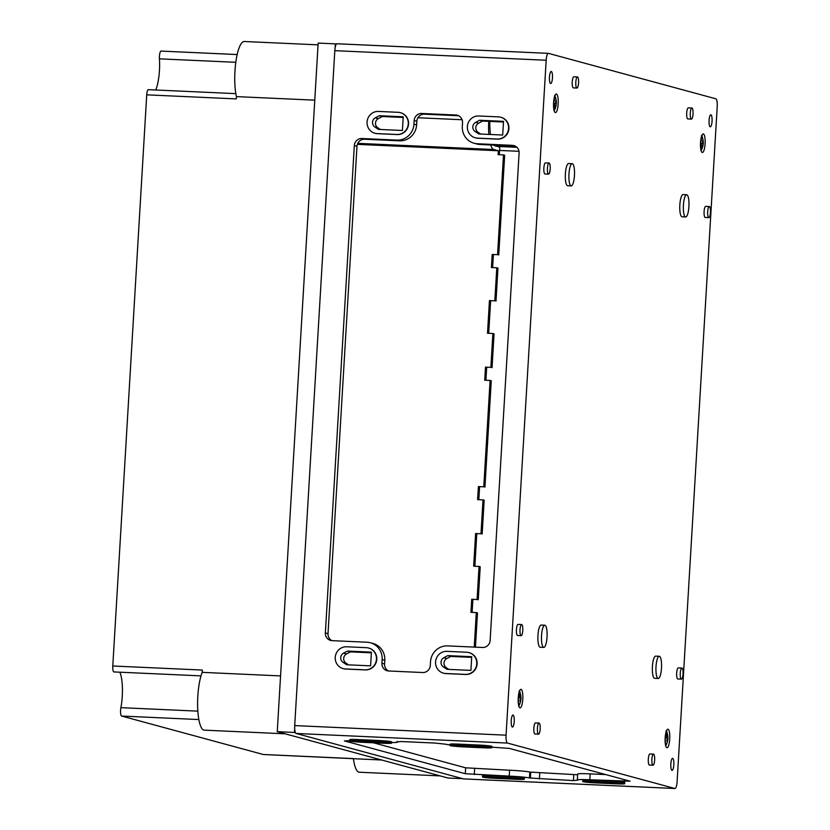 <?xml version="1.0" encoding="UTF-8"?>
<svg xmlns="http://www.w3.org/2000/svg" width="830" height="830" viewBox="0 0 830 830"><rect width="100%" height="100%" fill="white"/><g stroke="black" fill="none" stroke-linecap="round" stroke-linejoin="round"><path stroke-width="1.25" d="M710.916 114.81A6.018 1.504 -87.4 0 1 712.057 121.045A6.018 1.504 -87.4 0 1 710.283 126.824A6.018 1.504 -87.4 0 1 709.059 120.744A6.018 1.504 -87.4 0 1 710.833 114.799A6.018 1.504 -87.4 0 1 710.916 114.81M701.132 150.199A7.408 1.857 92.6 0 0 701.412 149.794A14.816 14.816 0 0 0 702.948 145.738A14.639 0.789 3.4 0 1 702.948 145.748A14.276 13.799 -74.8 0 0 703.228 143.86A14.816 0.799 -176.6 0 0 703.238 143.839A14.816 0.799 -176.6 0 0 702.979 143.673A14.784 14.297 -74.8 0 0 702.937 140.644A14.577 0.789 -176.6 0 0 702.46 140.519A14.784 14.297 105.2 0 1 702.512 143.549A14.816 0.799 -176.6 0 0 701.267 143.32A14.276 13.799 105.2 0 1 700.977 145.219A14.639 0.789 3.4 0 1 702.232 145.437A14.784 14.297 105.2 0 1 701.267 148.425A13.83 0.747 3.4 0 1 701.734 148.549A14.784 14.297 -74.8 0 0 702.699 145.572A14.639 0.789 3.4 0 1 702.948 145.738M701.215 143.766L703.228 143.86A14.816 14.816 0 0 0 702.014 136.556A7.408 1.857 92.6 0 0 701.775 136.12M665.774 745.485A7.408 1.857 92.6 0 0 666.044 745.07A14.816 14.816 0 0 0 667.922 738.233A14.805 0.799 3.4 0 1 667.911 738.254A14.276 13.799 -74.8 0 0 667.839 736.345A14.618 0.789 -176.6 0 0 667.839 736.314A14.618 0.789 -176.6 0 0 667.59 736.158A14.784 14.297 -74.8 0 0 666.967 733.108A13.778 0.747 -176.6 0 0 666.49 732.983A14.784 14.297 105.2 0 1 667.123 736.034A14.618 0.789 -176.6 0 0 665.868 735.805A14.276 13.799 105.2 0 1 665.951 737.714A14.805 0.799 3.4 0 1 667.196 737.943A14.784 14.297 105.2 0 1 666.812 740.951A14.598 0.789 3.4 0 1 667.279 741.076A14.784 14.297 -74.8 0 0 667.662 738.067A14.805 0.799 3.4 0 1 667.922 738.233M667.839 736.314A14.816 14.816 0 0 0 666.646 731.842A7.408 1.857 92.6 0 0 666.407 731.406M554.212 110.317A7.408 1.857 92.6 0 0 554.482 109.913A14.816 14.816 0 0 0 556.017 105.856A14.276 13.799 -74.8 0 0 556.297 103.978A14.816 0.799 -176.6 0 0 556.308 103.958A14.816 0.799 -176.6 0 0 556.048 103.792A14.784 14.297 -74.8 0 0 556.007 100.762A14.577 0.789 -176.6 0 0 555.529 100.638A14.784 14.297 105.2 0 1 555.581 103.667A14.816 0.799 -176.6 0 0 554.336 103.439A14.276 13.799 105.2 0 1 554.046 105.337A14.639 0.789 3.4 0 1 555.301 105.555A14.784 14.297 105.2 0 1 554.336 108.543A13.83 0.747 3.4 0 1 554.803 108.668A14.784 14.297 -74.8 0 0 555.768 105.69A14.639 0.789 3.4 0 1 556.017 105.856A14.639 0.789 3.4 0 1 556.017 105.867M554.284 103.885L556.297 103.978A14.816 14.816 0 0 0 555.083 96.674A7.408 1.857 92.6 0 0 554.845 96.249M518.843 705.604A7.408 1.857 92.6 0 0 519.113 705.199A14.816 14.816 0 0 0 520.991 698.393L520.721 698.57A14.784 14.297 -74.8 0 0 520.732 698.196A14.805 0.799 3.4 0 1 520.991 698.352A14.276 13.799 -74.8 0 0 520.908 696.463A14.618 0.789 -176.6 0 0 520.908 696.443A14.618 0.789 -176.6 0 0 520.669 696.277A14.784 14.297 -74.8 0 0 520.037 693.226A13.778 0.747 -176.6 0 0 519.559 693.102A14.784 14.297 105.2 0 1 520.192 696.152A14.618 0.789 -176.6 0 0 518.937 695.924A14.276 13.799 105.2 0 1 519.02 697.833A14.805 0.799 3.4 0 1 520.265 698.061A14.784 14.297 105.2 0 1 519.881 701.07A14.598 0.789 3.4 0 1 520.348 701.205A14.784 14.297 -74.8 0 0 520.721 698.57L520.981 698.372A14.816 14.816 0 0 0 520.991 698.352A14.805 0.799 3.4 0 1 520.981 698.372M520.908 696.443A14.816 14.816 0 0 0 519.715 691.961A7.408 1.857 92.6 0 0 519.476 691.525M686.825 194.78A11.112 2.781 -87.4 0 1 688.931 206.297A11.112 2.781 -87.4 0 1 685.663 216.962A11.112 2.781 -87.4 0 1 683.38 205.736A11.112 2.781 -87.4 0 1 686.669 194.76A11.112 2.781 -87.4 0 1 686.825 194.78M685.663 216.962L682.073 216.796A11.112 2.781 -87.4 0 1 679.801 205.57A11.112 2.781 -87.4 0 1 683.09 194.594A11.112 2.781 -87.4 0 1 683.235 194.625M572.368 163.718A11.112 2.781 -87.4 0 1 574.474 175.234A11.112 2.781 -87.4 0 1 571.206 185.899A11.112 2.781 -87.4 0 1 568.924 174.663A11.112 2.781 -87.4 0 1 572.212 163.697A11.112 2.781 -87.4 0 1 572.368 163.718M571.206 185.899L567.616 185.733A11.112 2.781 -87.4 0 1 565.344 174.507A11.112 2.781 -87.4 0 1 568.633 163.531A11.112 2.781 -87.4 0 1 568.778 163.552M659.404 656.302A11.112 2.781 -87.4 0 1 661.51 667.818A11.112 2.781 -87.4 0 1 658.242 678.473A11.112 2.781 -87.4 0 1 655.97 667.247A11.112 2.781 -87.4 0 1 659.248 656.281A11.112 2.781 -87.4 0 1 659.404 656.302M658.242 678.473L654.663 678.317A11.112 2.781 -87.4 0 1 652.38 667.092A11.112 2.781 -87.4 0 1 655.669 656.115A11.112 2.781 -87.4 0 1 655.825 656.136M544.947 625.239A11.112 2.781 -87.4 0 1 547.053 636.745A11.112 2.781 -87.4 0 1 543.785 647.41A11.112 2.781 -87.4 0 1 541.513 636.185A11.112 2.781 -87.4 0 1 544.791 625.208A11.112 2.781 -87.4 0 1 544.947 625.239M543.785 647.41L540.206 647.244A11.112 2.781 -87.4 0 1 537.923 636.019A11.112 2.781 -87.4 0 1 541.212 625.052A11.112 2.781 -87.4 0 1 541.367 625.073M709.38 206.535A5.561 1.39 -87.4 0 1 710.439 212.293A5.561 1.39 -87.4 0 1 708.799 217.626A5.561 1.39 -87.4 0 1 707.668 212.013A5.561 1.39 -87.4 0 1 709.308 206.525A5.561 1.39 -87.4 0 1 709.38 206.535M708.799 217.626L705.22 217.46A5.561 1.39 -87.4 0 1 704.079 211.847A5.561 1.39 -87.4 0 1 705.728 206.359A5.561 1.39 -87.4 0 1 705.801 206.369M549.149 163.043A5.561 1.39 -87.4 0 1 550.197 168.801A5.561 1.39 -87.4 0 1 548.568 174.134A5.561 1.39 -87.4 0 1 547.427 168.521A5.561 1.39 -87.4 0 1 549.066 163.033A5.561 1.39 -87.4 0 1 549.149 163.043M548.568 174.134L544.978 173.968A5.561 1.39 -87.4 0 1 543.847 168.355A5.561 1.39 -87.4 0 1 545.486 162.867A5.561 1.39 -87.4 0 1 545.559 162.877M681.97 668.057A5.561 1.39 -87.4 0 1 683.017 673.804A5.561 1.39 -87.4 0 1 681.389 679.137A5.561 1.39 -87.4 0 1 680.247 673.524A5.561 1.39 -87.4 0 1 681.887 668.036A5.561 1.39 -87.4 0 1 681.97 668.057M681.389 679.137L677.799 678.982A5.561 1.39 -87.4 0 1 676.668 673.369A5.561 1.39 -87.4 0 1 678.307 667.88A5.561 1.39 -87.4 0 1 678.38 667.891M521.728 624.565A5.561 1.39 -87.4 0 1 522.776 630.312A5.561 1.39 -87.4 0 1 521.147 635.645A5.561 1.39 -87.4 0 1 520.005 630.032A5.561 1.39 -87.4 0 1 521.645 624.544A5.561 1.39 -87.4 0 1 521.728 624.565M521.147 635.645L517.567 635.49A5.561 1.39 -87.4 0 1 516.426 629.877A5.561 1.39 -87.4 0 1 518.065 624.388A5.561 1.39 -87.4 0 1 518.148 624.399M691.981 108.014A5.561 1.39 -87.4 0 1 693.029 113.772A5.561 1.39 -87.4 0 1 691.4 119.105A5.561 1.39 -87.4 0 1 690.259 113.492A5.561 1.39 -87.4 0 1 691.898 108.004A5.561 1.39 -87.4 0 1 691.981 108.014M691.4 119.105L687.811 118.949A5.561 1.39 -87.4 0 1 686.68 113.326A5.561 1.39 -87.4 0 1 688.319 107.848A5.561 1.39 -87.4 0 1 688.392 107.859M577.524 76.951A5.561 1.39 -87.4 0 1 578.572 82.71A5.561 1.39 -87.4 0 1 576.943 88.042A5.561 1.39 -87.4 0 1 575.802 82.429A5.561 1.39 -87.4 0 1 577.441 76.941A5.561 1.39 -87.4 0 1 577.524 76.951M576.943 88.042L573.354 87.876A5.561 1.39 -87.4 0 1 572.223 82.263A5.561 1.39 -87.4 0 1 573.862 76.775A5.561 1.39 -87.4 0 1 573.935 76.785M653.594 754.138A5.561 1.39 -87.4 0 1 654.642 759.896A5.561 1.39 -87.4 0 1 653.013 765.229A5.561 1.39 -87.4 0 1 651.872 759.616A5.561 1.39 -87.4 0 1 653.511 754.128A5.561 1.39 -87.4 0 1 653.594 754.138M653.013 765.229L649.423 765.073A5.561 1.39 -87.4 0 1 648.292 759.45A5.561 1.39 -87.4 0 1 649.932 753.972A5.561 1.39 -87.4 0 1 650.004 753.982M539.137 723.075A5.561 1.39 -87.4 0 1 540.185 728.833A5.561 1.39 -87.4 0 1 538.556 734.166A5.561 1.39 -87.4 0 1 537.415 728.553A5.561 1.39 -87.4 0 1 539.054 723.065A5.561 1.39 -87.4 0 1 539.137 723.075M538.556 734.166L534.966 734A5.561 1.39 -87.4 0 1 533.835 728.387A5.561 1.39 -87.4 0 1 535.475 722.899A5.561 1.39 -87.4 0 1 535.547 722.909M577.618 774.784L529.82 772.066A16.673 0.903 3.4 0 0 509.579 770.219L465.651 767.812L373.521 742.809M577.67 774.006A16.673 0.903 3.4 0 1 590.182 773.871L589.829 779.785A16.673 0.903 3.4 0 0 577.317 779.91L577.67 774.006M605.724 774.577L590.182 773.871M509.579 770.219L509.226 776.123L465.308 773.716L344.44 740.91L349.721 740.744M509.226 776.123A16.673 0.903 3.4 0 1 529.467 777.98L573.416 780.594L577.836 780.169A16.673 0.903 3.4 0 1 577.317 779.91M491.931 747.187L509.226 748.39L630.095 781.196L589.829 779.785M450.047 744.873A16.673 0.903 3.4 0 1 445.067 744.137L435.148 743.068L401.118 741.522L396.699 741.937A16.673 0.903 3.4 0 1 397.217 742.196A16.673 0.903 3.4 0 1 391.636 742.539M463.69 778.903A7.408 1.857 -87.4 0 1 463.586 778.914A7.408 1.857 -87.4 0 1 463.482 778.893L296.103 733.461A7.408 1.857 -87.4 0 1 294.712 725.586L334.812 50.661A7.408 1.857 -87.4 0 1 336.98 43.751A7.408 1.857 -87.4 0 1 337.084 43.772L548.236 53.348M515.918 146.505L514.558 146.443A5.333 1.338 -87.4 0 1 514.071 146.018M370.605 665.847L371.415 652.152L347.5 651.062L343.537 653.168A5.302 5.125 105.2 0 0 342.998 662.319L346.691 664.768L370.605 665.847M371.373 652.826L350.478 651.872L347.5 651.062M350.478 651.872L346.515 653.978L343.537 653.168M348.579 664.851L345.975 663.118A5.302 5.125 105.2 0 1 346.515 653.978M402.405 130.486L403.224 116.791L379.31 115.712L375.347 117.808A5.302 5.125 105.2 0 0 374.807 126.959L378.49 129.407L402.405 130.486M403.183 117.466L382.288 116.511L379.31 115.712M382.288 116.511L378.324 118.617L375.347 117.808M380.379 129.49L377.785 127.768A5.302 5.125 105.2 0 1 378.324 118.617M502.71 135.041L503.53 121.346L479.615 120.257L475.652 122.363A5.302 5.125 105.2 0 0 475.113 131.503L478.806 133.962L502.71 135.041M503.488 122.01L482.593 121.066L479.615 120.257M482.593 121.066L478.63 123.172L475.652 122.363M480.695 134.045L478.09 132.312A5.302 5.125 105.2 0 1 478.63 123.172M515.171 146.07A7.408 7.159 105.2 0 0 515.036 146.07L512.38 145.343A7.408 7.159 105.2 0 1 519.103 153.052L490.146 640.418A7.408 7.159 105.2 0 1 482.541 647.473L447.619 645.896A16.673 16.112 105.2 0 0 430.511 661.769L430.293 665.463A7.408 7.159 105.2 0 1 422.688 672.528L388.658 670.982A7.408 7.159 105.2 0 1 381.925 663.274L382.153 659.58A16.673 16.112 105.2 0 0 370.398 642.762L373.054 643.478A16.673 16.112 105.2 0 1 384.798 660.296L384.581 663.99L381.925 663.274M512.38 145.343L477.447 143.756A16.673 16.112 105.2 0 1 474.075 143.227A16.673 16.112 105.2 0 1 462.32 126.409L462.538 122.726A7.408 7.159 105.2 0 0 455.805 115.017L421.775 113.471A7.408 7.159 105.2 0 0 414.17 120.526L413.952 124.22A16.673 16.112 105.2 0 1 396.844 140.104L361.921 138.517A7.408 7.159 105.2 0 0 354.317 145.582L325.36 632.937A7.408 7.159 105.2 0 0 332.083 640.646L367.016 642.233A16.673 16.112 105.2 0 1 370.398 642.762M515.036 146.07L480.103 144.482A16.673 16.112 105.2 0 1 476.731 143.953L474.075 143.227M331.948 640.636A7.408 7.159 105.2 0 1 328.016 633.663L356.973 146.298A7.408 7.159 105.2 0 1 364.577 139.243L399.5 140.82A16.673 16.112 105.2 0 0 416.608 124.936L416.826 121.253A7.408 7.159 105.2 0 1 424.431 114.187L458.461 115.733A7.408 7.159 105.2 0 1 458.606 115.744M388.513 670.972A7.408 7.159 105.2 0 1 384.581 663.99M471.679 657.37L450.783 656.426L446.82 658.532A5.302 5.125 105.2 0 0 446.281 667.673L448.885 669.405M396.854 134.481L377.152 133.589A11.112 10.738 105.2 0 1 367.192 120.848A11.112 10.738 105.2 0 1 378.47 111.428L398.172 112.32A11.112 10.738 105.2 0 1 408.132 125.06A11.112 10.738 105.2 0 1 396.854 134.481L397.176 134.564A11.112 10.738 105.2 0 0 400.579 112.724M397.176 134.564L377.474 133.672A11.112 10.738 105.2 0 1 375.056 133.277M497.16 139.025L477.458 138.133A11.112 10.738 105.2 0 1 467.498 125.403A11.112 10.738 105.2 0 1 478.775 115.982L498.477 116.874A11.112 10.738 105.2 0 1 508.437 129.615A11.112 10.738 105.2 0 1 497.16 139.025L497.481 139.118A11.112 10.738 105.2 0 0 500.895 117.269M497.481 139.118L477.779 138.226A11.112 10.738 105.2 0 1 475.362 137.822M365.044 669.841L345.342 668.939A11.112 10.738 105.2 0 1 335.382 656.208A11.112 10.738 105.2 0 1 346.66 646.788L366.362 647.68A11.112 10.738 105.2 0 1 376.322 660.421A11.112 10.738 105.2 0 1 365.044 669.841L365.366 669.924A11.112 10.738 105.2 0 0 368.779 648.085M365.366 669.924L345.664 669.032A11.112 10.738 105.2 0 1 343.257 668.638M465.36 674.385L445.648 673.493A11.112 10.738 105.2 0 1 435.698 660.763A11.112 10.738 105.2 0 1 446.965 651.342L466.668 652.235A11.112 10.738 105.2 0 1 476.627 664.975A11.112 10.738 105.2 0 1 465.36 674.385L465.672 674.479A11.112 10.738 105.2 0 0 469.085 652.629M446.997 669.312L470.911 670.401L471.72 656.706L447.806 655.617L443.853 657.723A5.302 5.125 105.2 0 0 443.303 666.864L446.997 669.312M465.672 674.479L445.969 673.587A11.112 10.738 105.2 0 1 443.562 673.182M496.361 778.156L520.358 779.246L516.934 778.312L492.927 777.222L488.04 777.316L491.951 777.824L496.361 778.156L496.402 777.378M596.666 782.711L620.674 783.8L617.24 782.866L593.232 781.777L588.346 781.87L592.257 782.379L596.666 782.711L596.718 781.933M463.897 746.668L487.905 747.757L484.471 746.834L460.463 745.745L455.577 745.828L459.488 746.346L463.897 746.668L463.949 745.9M363.592 742.124L387.589 743.213L384.155 742.279L360.158 741.19L355.271 741.283L359.183 741.792L363.592 742.124L363.633 741.346M516.021 779.277L496.319 778.384A11.112 0.602 3.4 0 1 482.479 776.984A11.112 0.602 3.4 0 1 490.821 776.901L510.523 777.793A11.112 0.602 3.4 0 1 524.363 779.194A11.112 0.602 3.4 0 1 516.021 779.277M482.479 776.984L482.552 775.687A11.112 0.602 3.4 0 1 490.904 775.604L510.606 776.496A11.112 0.602 3.4 0 1 524.446 777.907L524.363 779.194M616.327 783.831L596.625 782.939A11.112 0.602 3.4 0 1 582.785 781.538A11.112 0.602 3.4 0 1 591.126 781.445L610.828 782.337A11.112 0.602 3.4 0 1 624.668 783.748A11.112 0.602 3.4 0 1 616.327 783.831M582.785 781.538L582.857 780.241A11.112 0.602 3.4 0 1 591.209 780.159L610.911 781.051A11.112 0.602 3.4 0 1 624.751 782.451L624.668 783.748M483.558 747.799L463.856 746.907A11.112 0.602 3.4 0 1 450.016 745.496A11.112 0.602 3.4 0 1 458.357 745.413L478.059 746.305A11.112 0.602 3.4 0 1 491.9 747.706A11.112 0.602 3.4 0 1 483.558 747.799M450.016 745.496L450.088 744.209A11.112 0.602 3.4 0 1 458.44 744.116L478.142 745.018A11.112 0.602 3.4 0 1 491.983 746.419L491.9 747.706M383.252 743.244L363.55 742.352A11.112 0.602 3.4 0 1 349.71 740.951A11.112 0.602 3.4 0 1 358.052 740.858L377.754 741.75A11.112 0.602 3.4 0 1 391.594 743.161A11.112 0.602 3.4 0 1 383.252 743.244M349.71 740.951L349.783 739.654A11.112 0.602 3.4 0 1 358.135 739.572L377.837 740.464A11.112 0.602 3.4 0 1 391.677 741.864L391.594 743.161M672.684 758.35A6.018 1.504 -87.4 0 1 673.825 764.586A6.018 1.504 -87.4 0 1 672.051 770.365A6.018 1.504 -87.4 0 1 670.816 764.285A6.018 1.504 -87.4 0 1 672.601 758.34A6.018 1.504 -87.4 0 1 672.684 758.35M551.317 71.494A6.018 1.504 -87.4 0 1 552.458 77.73A6.018 1.504 -87.4 0 1 550.684 83.508A6.018 1.504 -87.4 0 1 549.46 77.429A6.018 1.504 -87.4 0 1 551.234 71.484A6.018 1.504 -87.4 0 1 551.317 71.494M513.085 715.035A6.018 1.504 -87.4 0 1 514.226 721.27A6.018 1.504 -87.4 0 1 512.452 727.049A6.018 1.504 -87.4 0 1 511.218 720.969A6.018 1.504 -87.4 0 1 513.002 715.024A6.018 1.504 -87.4 0 1 513.085 715.035M674.842 788.479L507.462 743.058A7.408 1.857 -87.4 0 1 506.072 735.173L546.171 60.248A7.408 1.857 -87.4 0 1 548.34 53.348A7.408 1.857 -87.4 0 1 548.443 53.359L715.823 98.791A7.408 1.857 -87.4 0 1 717.213 106.676L677.114 781.601A7.408 1.857 -87.4 0 1 674.946 788.5A7.408 1.857 -87.4 0 1 674.842 788.479L463.482 778.893M450.783 656.426L447.806 655.617M518.957 696.1L520.192 696.152M518.968 696.204L520.669 696.277M518.978 696.37L520.908 696.463M554.316 103.605L555.581 103.667M554.305 103.719L556.048 103.792M665.888 735.982L667.123 736.034M665.899 736.086L667.59 736.158M665.909 736.252L667.839 736.345M701.246 143.486L702.512 143.549M701.236 143.6L702.979 143.673M474.252 647.099L476.306 612.582L470.932 612.333L471.71 599.26L477.084 599.509L479.045 566.444L473.671 566.205L475.621 533.524L480.985 533.773L482.998 499.888L477.624 499.65L478.402 486.577L483.776 486.826L490.094 380.451L484.72 380.213L485.498 367.14L490.872 367.379L492.885 333.504L487.511 333.266L489.451 300.585L494.825 300.834L496.797 267.768L491.422 267.53L492.2 254.457L497.564 254.696L503.499 154.878L498.125 154.639L498.353 150.759L357.336 144.358M476.306 612.582L477.478 612.893L475.445 647.151M471.71 599.26L477.084 599.509M479.045 566.444L480.217 566.765L478.256 599.82M475.621 533.524L480.985 533.773M482.998 499.888L484.17 500.21L482.157 534.084M478.402 486.577L483.776 486.826M490.094 380.451L491.267 380.773L484.948 487.137M485.498 367.14L490.872 367.379M492.885 333.504L494.058 333.826L492.045 367.7M489.451 300.585L494.825 300.834M496.797 267.768L497.969 268.09L495.998 301.145M492.2 254.457L497.564 254.696M503.499 154.878L504.671 155.2L498.737 255.018M357.751 143.351L493.809 149.525L498.353 150.759M493.809 149.525A26.851 6.723 -87.4 0 1 490.675 144.96M488.839 134.408A26.851 6.723 -87.4 0 1 488.735 121.346M381.613 760L263.359 754.512A5.561 1.39 -87.4 0 1 263.276 754.501L121.626 716.051A5.561 1.39 -87.4 0 1 120.89 707.658L197.841 711.144M440.201 775.894L359.265 772.222A31.82 7.968 -87.4 0 1 353.404 758.713M280.561 675.911L202.209 672.352L202.344 670.059L112.787 666.002A5.561 1.39 -87.4 0 0 113.907 671.927L201.005 675.879M285.178 733.824L204.242 730.151A31.82 7.968 -87.4 0 1 197.675 707.772A31.82 7.968 -87.4 0 1 202.209 672.352M314.767 100.16L236.415 96.612A31.82 7.968 -87.4 0 1 235.917 61.524A31.82 7.968 -87.4 0 1 244.269 41.5L318.056 44.851M155.739 89.993A25.263 6.329 -87.4 0 0 159.433 58.837A5.561 1.39 -87.4 0 1 161.062 51.087A5.561 1.39 -87.4 0 1 161.134 51.097L237.183 54.552M112.787 666.002L146.723 94.838A5.561 1.39 -87.4 0 1 148.342 89.661L235.834 93.634M119.862 672.196A25.263 6.329 -87.4 0 1 120.89 707.658M493.373 254.769L492.605 267.582M490.623 300.906L488.704 333.318M486.671 367.462L485.913 380.264M479.574 486.899L478.817 499.702M476.783 533.846L474.864 566.257M472.882 599.582L472.125 612.384M493.902 145.105A26.851 6.723 -87.4 0 0 495.022 145.821L499.764 147.107L499.318 154.691M146.723 94.838L236.28 98.905L236.415 96.612M336.347 44.135L335.351 43.866L335.113 47.891M294.681 728.429L294.443 732.454L295.439 732.724M462.725 778.685L448.013 778.021L277.251 731.666L318.16 43.087L335.351 43.866M277.251 731.666L294.443 732.454M490.457 134.481A26.851 6.723 -87.4 0 1 489.814 121.398M701.267 143.32L702.533 143.248M665.951 737.714L667.175 738.327M702.253 152.45A9.265 2.314 92.6 0 0 705.064 139.15A9.265 2.314 92.6 0 0 701.091 138.071A9.265 2.314 92.6 0 0 702.253 152.45M701.174 150.313A7.408 1.857 92.6 0 0 702.097 148.404M702.564 137.998A7.408 1.857 92.6 0 0 701.817 136.027M555.322 112.579A9.265 2.314 92.6 0 0 558.134 99.268A9.265 2.314 92.6 0 0 554.16 98.189A9.265 2.314 92.6 0 0 555.322 112.579M554.243 110.432A7.408 1.857 92.6 0 0 555.166 108.533M555.633 98.116A7.408 1.857 92.6 0 0 554.886 96.145M666.884 747.737A9.265 2.314 92.6 0 0 669.696 734.426A9.265 2.314 92.6 0 0 665.733 733.357A9.265 2.314 92.6 0 0 666.884 747.737M665.805 745.589A7.408 1.857 92.6 0 0 666.729 743.69M667.196 733.284A7.408 1.857 92.6 0 0 666.459 731.303M519.954 707.855A9.265 2.314 92.6 0 0 522.765 694.554A9.265 2.314 92.6 0 0 518.802 693.475A9.265 2.314 92.6 0 0 519.954 707.855M518.875 705.708A7.408 1.857 92.6 0 0 519.798 703.809M520.265 693.403A7.408 1.857 92.6 0 0 519.528 691.421M465.651 767.812L465.308 773.716M474.656 768.632L474.304 774.546M529.82 772.066L529.467 777.98M530.733 772.315L530.391 778.229M539.728 773.135L539.386 779.048M573.769 774.681L573.416 780.594M624.855 779.775L624.762 781.372M345.975 663.118L342.998 662.319M377.785 127.768L374.807 126.959M478.09 132.312L475.113 131.503M480.103 144.482L477.447 143.756M458.461 115.733L455.805 115.017M424.431 114.187L421.775 113.471M416.826 121.253L414.17 120.526M416.608 124.936L413.952 124.22M399.5 140.82L396.844 140.104M364.577 139.243L361.921 138.517M356.973 146.298L354.317 145.582M328.016 633.663L325.36 632.937M384.798 660.296L382.153 659.58M499.567 150.438L519.009 151.319M497.212 146.422L516.914 147.315M494.026 145.24L514.144 146.153M491.993 777.222L491.951 777.824M592.298 781.767L592.257 782.379M459.53 745.734L459.488 746.346M359.214 741.18L359.183 741.792M510.606 776.496L510.523 777.793M490.904 775.604L490.821 776.901M610.911 781.051L610.828 782.337M591.209 780.159L591.126 781.445M478.142 745.018L478.059 746.305M458.44 744.116L458.357 745.413M377.837 740.464L377.754 741.75M358.135 739.572L358.052 740.858M334.812 50.661L546.171 60.248M294.712 725.586L506.072 735.173M296.103 733.461L507.462 743.058M446.281 667.673L443.303 666.864M446.82 658.532L443.853 657.723M417.915 117.746L462.113 119.748M263.276 754.501L352.843 758.558M159.433 58.837L235.813 62.302M121.626 716.051L198.847 719.558M700.945 150.583L700.551 142.947L702.118 135.498L701.35 135.747M554.015 110.701L553.62 103.076L555.187 95.626L554.419 95.865M665.587 745.869L665.183 738.233L666.749 730.784L665.982 731.023M518.657 705.988L518.262 698.352L519.819 690.902L519.051 691.141M683.09 194.594L686.669 194.76M568.633 163.531L572.212 163.697M655.669 656.115L659.248 656.281M541.212 625.052L544.791 625.208M705.728 206.359L709.308 206.525M545.486 162.867L549.066 163.033M678.307 667.88L681.887 668.036M518.065 624.388L521.645 624.544M688.319 107.848L691.898 108.004M573.862 76.775L577.441 76.941M649.932 753.972L653.511 754.128M535.475 722.899L539.054 723.065M397.217 742.196L397.269 741.418M674.946 788.5L463.586 778.914M548.34 53.348L336.98 43.751M237.183 54.541L161.062 51.087"/></g></svg>

